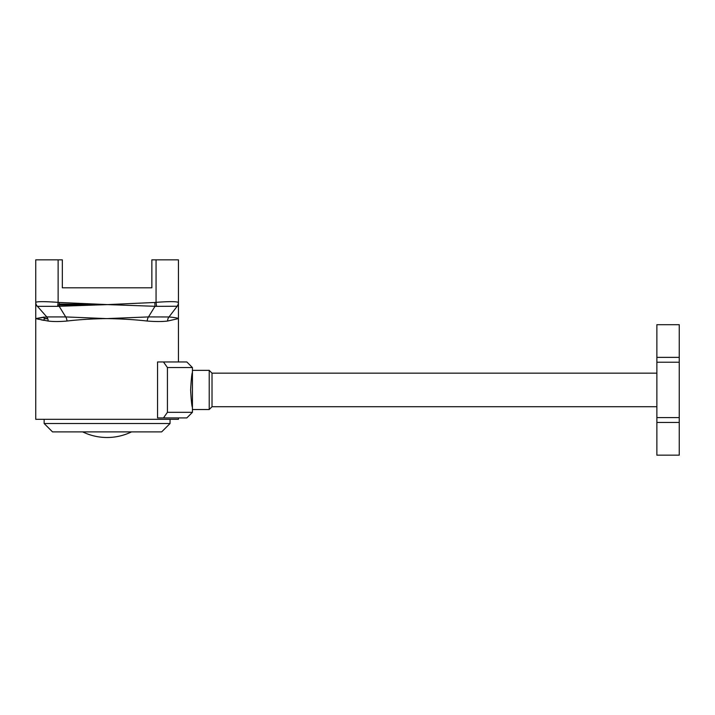 <?xml version="1.0" encoding="UTF-8"?>
<svg xmlns="http://www.w3.org/2000/svg" width="715" height="715" viewBox="0 0 715 715"><rect width="100%" height="100%" fill="white"/><g stroke="black" fill="none" stroke-linecap="round" stroke-linejoin="round"><path stroke-width="1.07" d="M178.419 304.849L178.437 302.722A5.595 5.586 180 0 1 177.195 306.235L178.437 304.608L178.437 302.356M36.251 318.72L48.093 321.035C53.205 321.705 59.497 321.705 66.987 321.035C78.838 319.632 91.958 318.819 106.338 318.595L65.7 316.924L46.779 316.924L35.75 318.595L44.142 317.058L44.142 320.409L44.142 318.595L47.655 318.381M47.816 318.827L44.142 318.595M108.001 304.608L58.433 305.01M151.857 287.814L62.33 287.814L151.857 287.814L151.857 259.84L178.437 259.84L178.437 302.543C177.097 301.408 169.634 301.346 156.058 302.347L156.567 306.351L177.195 306.235L168.999 316.968L148.488 316.924L107.098 318.595C121.773 318.845 135.153 319.659 147.227 321.035C155.53 321.705 162.341 321.705 167.659 321.026L178.437 318.595C178.205 318.104 175.059 317.558 168.999 316.968A5.595 4.737 -97.7 0 0 167.659 321.026M178.437 302.722L178.437 302.543A5.595 5.532 0 0 1 176.873 306.377M62.33 287.814L62.33 259.84L35.75 259.84L35.75 304.617L37.243 306.279A5.595 5.586 180 0 1 35.75 302.472M59.282 304.054L106.812 304.608M43.651 320.32L40.934 319.793M39.164 319.408L37.198 318.944M35.75 304.617L35.75 419.312L178.437 419.312L178.437 417.918M178.437 361.96L178.437 304.608M107.098 318.595L106.338 318.595M147.227 321.035A5.595 3.137 -85.1 0 1 148.488 316.924L155.021 306.288L154.78 302.472L107.572 304.608L59.381 302.472L59.157 306.279L107.572 304.608L156.567 306.351M35.75 302.356A5.595 5.559 -0 0 0 37.448 306.342L57.647 306.342L58.13 302.356C44.562 301.417 37.109 301.417 35.75 302.356L36.099 302.061M48.093 321.035A5.595 4.612 97.9 0 0 46.779 316.924L37.448 306.342M57.647 306.342L59.157 306.279L65.7 316.924A5.595 3.137 84.6 0 1 66.987 321.035M44.142 423.512L52.535 431.905L161.653 431.905L170.045 423.512L44.142 423.512L44.142 419.312M192.424 370.352L192.424 409.525L209.218 409.525L209.218 370.352L192.424 370.352M209.218 370.352L212.015 373.15L212.015 406.728L209.218 409.525M212.015 406.728L656.871 406.728M192.424 407.425C191.826 406.388 191.227 400.561 190.619 389.934C191.227 379.316 191.826 373.489 192.424 372.452L192.424 367.555L167.435 367.555L167.435 412.323L163.476 417.918L157.541 417.918L157.541 361.96L163.476 361.96L167.435 367.555M192.424 367.555L186.829 361.96L163.476 361.96M192.424 409.525L192.424 412.323L167.435 412.323M192.424 412.323L186.829 417.918L163.476 417.918M656.871 357.375L656.871 455.16L679.25 455.16L679.25 324.699L656.871 324.699L656.871 357.375L679.25 357.375M59.381 302.472L58.13 302.356L58.13 259.84M156.058 259.84L156.058 302.347L154.78 302.472M656.871 362.228L679.25 362.228M656.871 422.458L679.25 422.458M656.871 417.596L679.25 417.596M170.045 423.512L170.045 419.312M212.015 373.15L656.871 373.15M82.708 431.905A55.958 55.958 0 0 0 131.489 431.905"/></g></svg>
